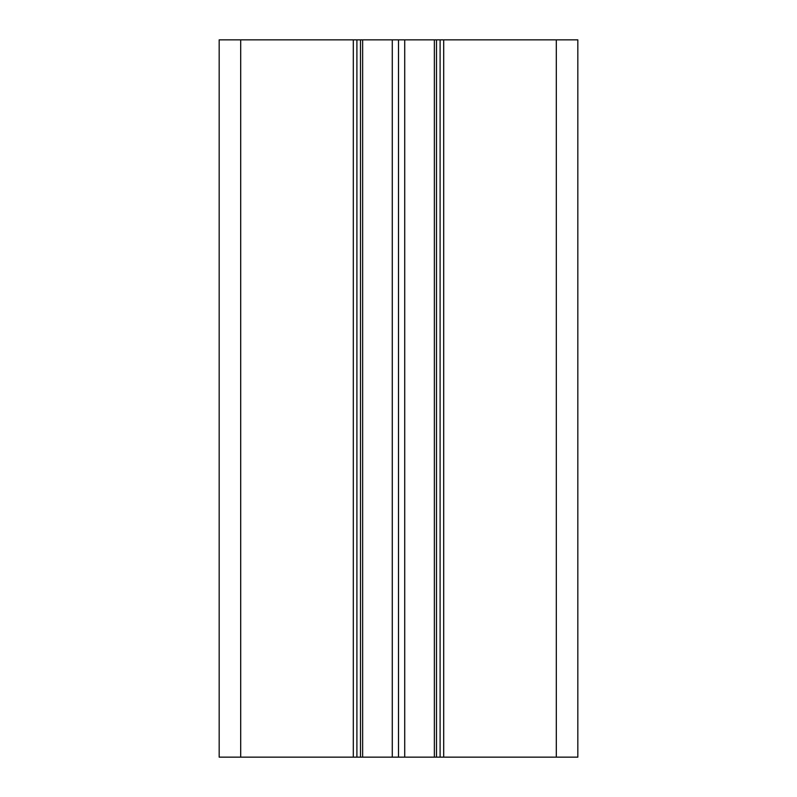 <?xml version="1.0" encoding="UTF-8"?>
<svg xmlns="http://www.w3.org/2000/svg" width="797" height="797" viewBox="0 0 797 797"><rect width="100%" height="100%" fill="white"/><g stroke="black" fill="none" stroke-linecap="round" stroke-linejoin="round"><path stroke-width="1.2" d="M240.694 39.85L577.825 39.85L577.825 757.15L219.175 757.15L219.175 39.85L240.694 39.85L240.694 757.15M356.897 39.85L356.897 757.15M362.635 39.85L362.635 757.15M392.283 39.85L392.283 757.15M398.5 39.85L398.5 757.15M404.717 39.85L404.717 757.15M434.365 39.85L434.365 757.15M440.103 39.85L440.103 757.15M353.31 39.85L353.31 757.15M360.483 39.85L360.483 757.15M436.517 39.85L436.517 757.15M443.69 39.85L443.69 757.15M556.306 39.85L556.306 757.15"/></g></svg>
